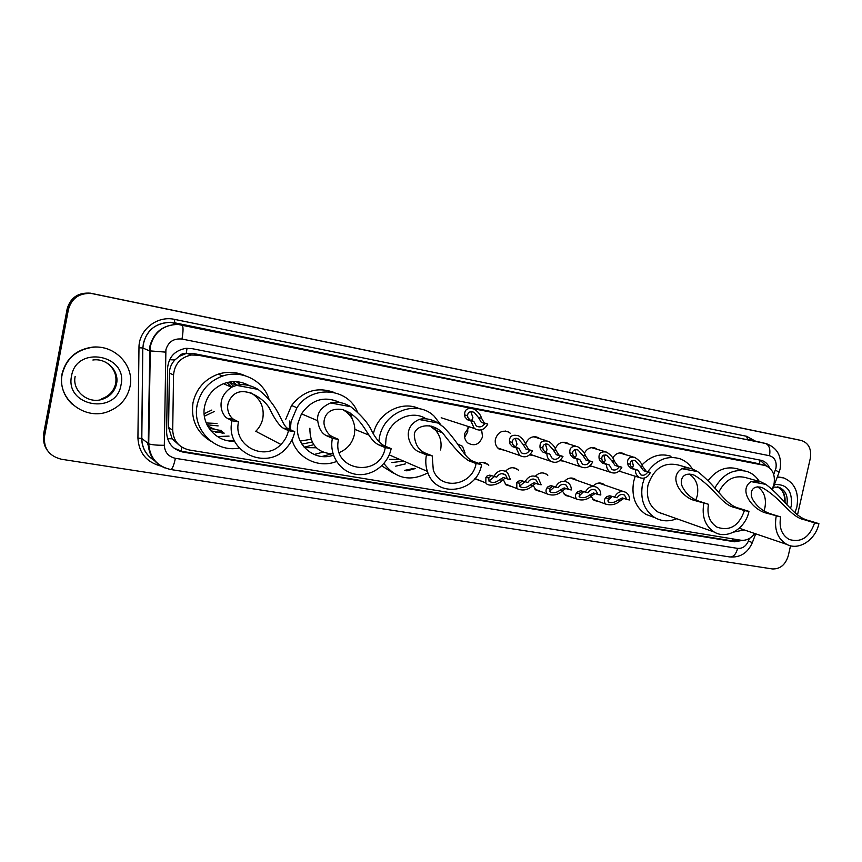 <?xml version="1.0" encoding="UTF-8"?>
<svg xmlns="http://www.w3.org/2000/svg" width="862" height="862" viewBox="0 0 862 862"><rect width="100%" height="100%" fill="white"/><g stroke="black" fill="none" stroke-linecap="round" stroke-linejoin="round"><path stroke-width="1.29" d="M223.667 432.702L222.062 433.23M598.842 501.565L594.133 500.434L591.041 496.426M570.601 496.771L565.44 495.434L562.358 490.984M541.821 491.857L536.078 490.262L533.093 485.328M512.502 486.836L506.005 484.864L503.225 479.466M482.698 481.675L474.79 478.755M592.075 466.32L589.446 466.18M563.543 461.116L559.772 460.642M534.462 455.804L529.57 454.877M504.83 450.363L498.872 448.93C495.876 446.538 494.723 443.273 495.413 439.124C497.967 432.088 502.395 429.75 508.709 432.099L510.185 433.187M620.047 471.406L618.679 471.449M467.797 427.897L467.732 431.808L464.64 437.303M481.599 429.793L482.537 436.743C479.434 444.555 474.499 446.624 467.732 442.928C465.071 440.471 464.068 437.303 464.737 433.446L469.165 426.798M772.266 489.239L774.001 484.121C775.423 474.822 772.557 468.637 765.391 465.566L473.55 408.75M179.253 356.351L186.192 353.495C183.304 353.075 180.988 354.023 179.253 356.351L174.889 359.928C171.398 363.635 169.566 367.999 169.383 373.009L168.586 427.466L172.152 438.823L179.07 445.04M662.027 513.515L661.477 513.612M415.387 468.54L406.799 470.867M331.245 453.962L321.989 456.494M289.341 429.19L289.654 421.022M234.475 440.902L232.74 441.172M196.892 406.702L197.107 404.871M347.72 411.594L348.679 414.051M431.356 426.162L431.679 426.895M764.378 465.297L754.509 462.765L193.95 353.625L186.537 353.56M469.855 408.028L198.12 355.198L191.332 355.015C180.514 357.364 174.577 364.033 173.542 375.002L172.712 430.257C173.37 440.935 178.93 447.518 189.371 450.007L740.824 540.215C746.223 540.84 750.867 538.599 754.756 533.503M593.164 486.06C596.256 482.925 599.586 482.214 603.12 483.927L604.628 485.058M564.535 481.244C567.81 477.871 571.323 477.149 575.083 479.089L576.484 480.209M535.431 476.201C538.901 472.656 542.597 471.988 546.508 474.208L547.801 475.296M505.563 471.202C509.302 467.323 513.246 466.687 517.415 469.294L518.547 470.34M478.453 463.314C481.88 461.773 484.994 462.14 487.795 464.402L488.743 465.394M612.785 457.991C615.479 453.584 618.981 452.065 623.269 453.412L625.155 454.576M584.328 453.326C587.044 448.391 590.75 446.688 595.448 448.197L597.269 449.361M555.268 448.682C557.951 443.1 561.884 441.182 567.077 442.906L568.812 444.049M525.572 444.145C528.147 437.745 532.339 435.536 538.157 437.53L539.784 438.661M546.476 474.197L542.931 472.926M769.518 467.861C767.859 464.058 765.24 461.579 761.674 460.427L191.957 348.625L185.966 348.334C174.814 350.371 168.672 356.997 167.562 368.225L166.625 432.573C167.293 443.154 172.809 449.673 183.175 452.13L734.65 541.789L742.613 540.366M759.788 460.006L766.318 465.889M790.529 545.775L788.277 555.742C785.465 564.793 780.153 569.189 772.352 568.942L61.504 459.263C49.209 456.149 43.542 448.52 44.501 436.366L68.421 309.436C71.772 297.993 79.595 292.703 91.9 293.565L801.531 440.547C808.739 443.154 811.659 449.091 810.302 458.379L797.533 514.797M47.679 450.858C44.253 446.3 43.014 441.236 43.951 435.666L67.786 309.189C71.126 297.778 78.916 292.509 91.167 293.371L799.02 439.997M739.143 539.935L732.161 540.894L182.119 451.376L174.038 448.143M44.501 436.366L43.951 435.666L67.786 309.189C71.126 297.778 78.916 292.509 91.167 293.371L801.358 440.514M43.951 435.666L43.402 434.965L67.15 308.93C70.469 297.573 78.237 292.315 90.456 293.177L796.477 439.437M777.244 477.139L783.763 477.936C794.786 482.785 799.16 492.417 796.897 506.856L794.947 512.771M777.352 476.858L782.491 477.58M757.655 486.836C764.131 491.415 766.555 498.355 764.917 507.664L763.969 510.854M818.9 523.643L814.601 522.889C809.601 537.349 801.164 542.888 789.269 539.504C781.737 535.076 778.849 527.555 780.627 516.941L766.447 513.116C753.366 510.185 737.624 490.607 750.996 481.599L760.586 481.761L765.962 484.401C785.379 499.389 793.708 517.211 808.847 520.573L818.9 523.643C815.614 539.881 798.837 550.904 786.866 544.428C777.535 538.815 773.979 529.397 776.199 516.166M814.601 522.889L804.58 519.818C790.422 517.254 782.33 499.033 762.277 487.676C751.05 484.196 749.207 494.174 753.14 500.208C757.321 506.888 763.226 511.446 770.843 513.892L780.627 516.941M758.129 481.082L745.522 477.57C734.036 474.779 725.039 479.778 718.552 492.547M714.781 488.107C723.078 473.798 733.874 468.26 747.182 471.503C752.192 473.27 756.222 476.546 759.25 481.341M708.155 480.576C716.548 469.747 726.321 465.846 737.484 468.885L744.617 470.814M744.197 529.914L733.681 532.091M689.212 474.046C696.237 478.733 698.931 485.931 697.283 495.628L695.893 499.971M748.959 511.381L744.412 510.584C738.982 525.939 729.845 531.466 717.012 527.156C709.588 522.34 706.743 514.722 708.499 504.292L694.6 500.488C682.316 497.665 667.274 477.753 681.874 468.669C684.967 467.452 688.587 467.613 692.725 469.133L697.67 471.622C717.626 487.019 724.92 505.089 739.413 508.364L748.959 511.381C745.565 528.643 726.957 539.892 714.264 532.059C705.105 525.971 701.625 516.435 703.801 503.473M744.412 510.584L734.898 507.567C721.44 505.003 714.555 487.213 694.147 475.145C682.154 470.975 679.159 481.158 682.704 487.364C686.421 494.217 691.938 498.872 699.254 501.296L708.499 504.292M689.223 468.131L678.426 465.049C663.794 461.72 653.633 468.486 647.944 485.349C645.961 497.439 649.334 506.36 658.083 512.114L664.117 514.258M676.692 518.719C668.987 521.844 661.682 521.467 654.775 517.609C644.108 510.347 640.003 499.27 642.47 484.369L644.442 478.044M647.804 471.676C656.876 459.446 667.662 455.168 680.183 458.832C685.279 460.771 689.374 464.176 692.466 469.036M653.805 517.254L645.886 514.377C635.305 507.19 631.221 496.232 633.656 481.492L635.219 476.223M641.996 464.952C650.799 455.847 660.464 452.959 671.013 456.289M660.938 513.127L660.346 513.202M481.61 464.521L476.072 463.54C472.484 485.845 440.417 491.017 433.284 469.973L432.207 455.858L426.464 454.845L419.762 452.151C411.131 449.899 399.289 428.791 419.007 419.492C424.998 417.844 431.366 419.04 438.09 423.07L443.273 426.873C460.567 443.962 463.971 458.616 474.359 461.752L481.61 464.521C477.031 493.161 435.439 498.979 427.38 471.363C425.634 466.051 425.322 460.545 426.464 454.845M476.072 463.54L468.874 460.793C462.711 457.172 453.918 447.82 442.486 432.746C429.858 420.171 412.876 426.862 414.406 436.118C415.247 444.803 418.932 450.481 425.44 453.153L432.207 455.858M436.15 430.526L434.523 427.38M426.097 418.824C411.605 409.159 389.279 419.988 386.047 438.607L385.476 446.29M378.838 441.506L379.442 437.433C383.816 411.476 417.079 399.02 434.243 416.26L440.978 425.031M373.386 433.78C377.761 412.876 401.8 400.043 419.406 408.76M427.908 472.807C410.484 481.966 395.83 478.873 383.924 463.497M394.031 473.561L381.726 465.857M414.32 468.335L404.493 470.393M405.549 463.853L395.733 466.159M399.839 459.468L389.559 459.349M429.664 425.731L435.687 430.364C440.331 435.924 441.958 442.454 440.59 449.975M403.017 461.159L391.93 462.571M342.742 409.655C350.338 413.846 354.379 420.419 354.853 429.362L354.368 434.631C352.321 443.23 347.289 449.199 339.262 452.528M333.055 453.897C317.453 453.024 309.727 444.469 309.889 428.231M391.154 448.66L385.249 447.626C380.196 478.927 331.159 470.997 338.518 439.426L332.398 438.359L326.687 435.784C321.795 433.575 318.8 428.554 317.733 420.731C316.742 413.2 321.009 407.273 330.534 402.942C337.064 401.304 343.819 402.576 350.802 406.735C361.555 415.333 368.677 423.684 372.19 431.787C376.198 439.243 380.411 443.984 384.818 446.01L391.154 448.66C387.922 464.941 371.511 476.955 355.801 474.283C340.048 471.848 328.907 454.996 332.398 438.359M385.249 447.626L378.978 444.986C375.487 443.434 372.179 440.17 369.055 435.17C364.507 428.834 358.021 414.741 342.386 409.569C326.213 406.853 322.388 419.913 324.532 426.14C326.181 431.582 328.918 435.148 332.743 436.851L338.518 439.426M352.86 420.311L350.091 412.952M340.016 402.565C324.618 395.561 311.775 399.322 301.474 413.835L298.069 422.908C293.166 443.607 314.361 462.495 333.454 455.125M346.826 411.152L347.634 413.027M290.332 429.664L291.054 421.658L296.927 407.726C311.494 384.732 347.86 387.663 357.353 411.756M285.753 419.244L291.55 405.496C303.338 390.702 317.679 386.402 334.585 392.619M336.514 461.482C318.886 468.659 297.412 458.509 291.981 439.868M310.956 439.286L300.202 441.096M313.714 444.695L304.167 447.238M322.841 452.194L314.07 454.5M301.862 444.113L312.141 442.066M316.322 447.787L304.491 447.615M250.777 392.77C260.41 398.589 264.418 407.112 262.835 418.35C261.789 423.361 259.44 427.671 255.766 431.28L280.915 444.469C264.591 462.107 232.762 445.643 238.526 421.895L231.997 420.753L227.439 418.339C222.288 416.141 214.272 398.912 231.576 387.221L236.49 385.357C243.601 383.73 250.777 385.077 258.04 389.387C281.626 407.392 280.667 426.819 289.449 429.244L294.739 431.754C293.446 437.95 290.645 443.391 286.313 448.057C266.423 471.665 224.583 451.419 231.997 420.753M294.739 431.754L288.436 430.644C287.315 436 284.805 440.601 280.915 444.469M288.436 430.644L283.221 428.145C279.514 425.925 275.215 419.913 270.312 410.118C266.423 400.227 246.036 385.691 234.41 394.225C222.137 404.59 229.421 417.337 233.893 419.471L238.526 421.895M249.064 385.54C240.918 381.069 232.384 380.454 223.463 383.709C213.388 388.029 207.106 395.539 204.639 406.239C200.566 424.395 216.427 442.562 234.593 441.15M226.975 382.566L231.598 387.21M229.346 382.06L236.597 385.325M228.947 382.135L233.613 386.273M244.668 383.471L246.058 384.937M239.194 448.035C215.166 453.056 191.601 429.427 197.193 404.914C200.555 390.669 209.078 381.036 222.762 375.994C241.597 369.442 263.341 380.562 268.976 399.052M211.276 441.516C196.784 432.724 190.696 419.772 193.013 402.651C196.32 388.611 204.736 379.108 218.248 374.14C227.503 371.274 236.468 371.802 245.12 375.713M234.195 440.277L228.419 440.784M229.055 436.097L217.375 436.549M221.265 430.364C215.996 430.106 211.298 428.371 207.16 425.138M218.14 425.893L206.988 424.783M222.353 431.506L215.597 432.465M217.019 423.479L206.18 422.951M236.738 385.292L233.225 381.65M209.121 428.489L214.552 429.136M224.206 433.144L210.942 430.892M236.263 381.683L240.606 384.711M62.204 374.28C66.299 358.463 76.686 349.433 93.365 347.192C115.325 344.983 134.644 366.113 130.033 386.521C127.393 398.244 120.346 406.498 108.903 411.282C85.457 421.41 56.526 399.052 62.204 374.28M72.44 404.44C63.637 396.046 60.146 385.939 61.967 374.097C66.062 358.301 76.438 349.282 93.096 347.052C99.712 346.61 105.961 347.86 111.823 350.802M630.327 464.165L630.822 466.137L633.839 468.917L637.988 470.189L640.843 474.865C643.645 475.878 645.95 474.919 647.761 471.988L650.39 472.473L646.188 471.18L642.664 466.45C641.468 462.829 638.764 459.791 634.572 457.323C629.282 456.601 626.997 458.713 627.708 463.681L630.327 464.165C630.154 461.138 631.717 459.931 634.992 460.567L640.067 465.965L642.664 466.45M647.761 471.988L643.569 470.695L640.067 465.965M632.309 468.044L633.322 465.674L632.115 460.427M650.39 472.473C647.782 477.505 644.173 479.218 639.561 477.613C636.738 476.039 635.326 473.4 635.337 469.704L631.189 468.432L628.269 465.663L627.708 463.681M635.337 469.704L637.988 470.189M601.784 458.886L602.247 460.858L605.167 463.648L609.197 464.909L612.009 469.585C614.908 470.706 617.3 469.758 619.185 466.741L621.868 467.236L617.785 465.965L614.38 461.213C613.248 457.647 610.598 454.597 606.428 452.076C600.911 451.192 598.476 453.293 599.101 458.379L601.784 458.886C601.676 455.772 603.325 454.586 606.751 455.308L611.729 460.717L614.38 461.213M619.185 466.741L615.112 465.469L611.729 460.717M604.014 463.045L605.167 460.47L603.831 455.061M621.868 467.236C619.153 472.419 615.414 474.111 610.641 472.322C607.872 470.684 606.492 468.055 606.492 464.413L602.463 463.153L599.629 460.383L599.101 458.379M606.492 464.413L609.197 464.909M572.616 453.477L573.047 455.47L575.87 458.272L579.781 459.521L582.507 464.165C585.524 465.426 588.013 464.51 589.985 461.385L592.733 461.892L588.768 460.642L585.492 455.869C584.436 452.367 581.839 449.317 577.734 446.742C571.959 445.665 569.34 447.744 569.879 452.97L572.616 453.477C572.583 450.276 574.351 449.113 577.939 449.975L582.777 455.362L585.492 455.869M589.985 461.385L586.031 460.136L582.777 455.362M575.126 457.927L576.409 455.158L574.943 449.587M592.733 461.892C589.888 467.247 585.988 468.906 581.042 466.881C578.359 465.189 577.012 462.56 577.012 459.004L573.111 457.765L570.375 454.985L569.879 452.97M577.012 459.004L579.781 459.521M542.823 447.96L543.211 449.975L545.948 452.776L549.73 454.005L552.327 458.595C555.462 460.049 558.07 459.155 560.149 455.912L562.961 456.429L559.115 455.19L555.979 450.395C554.999 446.99 552.499 443.962 548.48 441.322C542.413 439.986 539.601 442.034 540.021 447.443L542.823 447.96C542.866 444.641 544.773 443.51 548.544 444.544L553.21 449.889L555.979 450.395M560.149 455.912L556.324 454.683L553.21 449.889M545.635 452.647L547.047 449.727L545.441 444.016M562.961 456.429C559.944 461.989 555.861 463.605 550.732 461.267C548.178 459.511 546.896 456.914 546.896 453.487L543.125 452.259L540.485 449.468L540.021 447.443M546.896 453.487L549.73 454.005M512.373 442.325L512.718 444.35L515.357 447.152L518.999 448.369L521.413 452.841C524.667 454.554 527.425 453.714 529.656 450.32L532.522 450.848L528.815 449.63L525.82 444.814C524.915 441.538 522.544 438.542 518.687 435.849C512.276 434.168 509.216 436.15 509.517 441.797L512.373 442.325C512.524 438.855 514.582 437.767 518.568 439.038L522.986 444.296L525.82 444.814M529.656 450.32L525.96 449.102L522.986 444.296M515.541 447.216L517.038 444.178L515.293 438.327M532.522 450.848C529.29 456.666 524.99 458.207 519.646 455.448L516.101 447.831L512.47 446.624L509.927 443.833L509.517 441.797M516.101 447.831L518.999 448.369M467.592 415.549L467.872 417.564L470.361 420.3L473.809 421.378L476.212 425.893C479.617 427.778 482.483 426.97 484.832 423.479L487.806 424.039L484.293 422.951L481.502 418.21C480.662 414.902 478.259 411.874 474.315 409.127C467.71 407.392 464.489 409.342 464.64 414.978L467.592 415.549C467.85 412.079 470.027 411.002 474.143 412.338L478.572 417.65L481.502 418.21M484.832 423.479L481.341 422.391L478.572 417.65M471.568 420.678L472.936 417.79L470.835 411.562M487.806 424.039C484.39 430.063 479.886 431.539 474.305 428.457L470.814 420.807L467.376 419.74L464.995 417.014L464.64 414.978M470.814 420.807L473.809 421.378M611.266 496.243L608.152 498.355L608.604 502.05C611.869 503.106 615.005 502.438 618.011 500.035L622.353 497.934L626.986 499.518L624.476 495.068C621.534 493.775 619.078 494.691 617.106 497.816L609.822 495.779L606.762 496.566L605.501 497.902C603.906 500.079 603.982 502.147 605.738 504.119L592.819 499.335M607.785 500.962L612.052 496.512M623.883 498.419L620.64 500.488C616.233 504.485 611.266 505.692 605.738 504.119M626.986 499.518L629.648 499.971C629.669 496.523 628.398 493.98 625.812 492.342C621.028 490.392 617.235 492.062 614.412 497.363M582.259 491.265L579.264 493.409L579.706 497.062C583.024 498.29 586.235 497.643 589.328 495.133L593.584 492.978L598.077 494.551L595.653 490.144C592.614 488.689 590.061 489.584 587.981 492.816L580.772 490.78L577.788 491.599L576.559 492.945C575.073 495.057 575.148 497.115 576.786 499.109L564.233 494.357M579.005 496.156L583.542 491.728M595.157 493.495L592.022 495.596C587.485 499.777 582.41 500.941 576.786 499.109M598.077 494.551L600.792 495.014C600.814 491.652 599.575 489.12 597.086 487.439C592.14 485.241 588.186 486.879 585.233 492.342M552.628 486.19L549.762 488.366L550.161 491.943C553.523 493.366 556.82 492.762 560.041 490.122L564.179 487.924L568.532 489.476L566.248 485.155C563.101 483.496 560.419 484.347 558.21 487.709L551.098 485.672L548.189 486.513L546.993 487.892C545.635 489.918 545.7 491.933 547.176 493.937L535.011 489.228M549.622 491.232L554.417 486.847M565.806 488.474L562.789 490.597C558.07 494.993 552.865 496.103 547.176 493.937M568.532 489.476L571.312 489.95C571.334 486.707 570.159 484.207 567.789 482.472C562.67 479.962 558.544 481.546 555.408 487.224M522.34 480.996L519.614 483.205L519.937 486.653C523.32 488.355 526.714 487.806 530.119 485.004L534.138 482.752L538.351 484.293L536.25 480.102C532.975 478.173 530.162 478.96 527.803 482.483L520.767 480.457L517.943 481.33L516.78 482.731L516.855 488.571L505.089 483.894M519.603 486.2L524.656 481.88M535.819 483.334L532.921 485.489C527.943 490.144 522.587 491.178 516.855 488.571M538.351 484.293L541.185 484.778L537.931 477.462C532.619 474.553 528.277 476.061 524.936 481.987M491.394 475.695L488.797 477.936L489.002 481.158C492.364 483.226 495.876 482.774 499.529 479.778L503.44 477.473L507.492 478.992L505.638 475.016C502.255 472.721 499.27 473.432 496.706 477.139L489.767 475.124L487.019 476.018L485.899 477.44L485.823 482.957L474.984 478.518M488.926 481.05L494.271 476.718M505.175 478.087L502.395 480.263C499.96 483.808 488.614 487.601 485.823 482.957M507.492 478.992L510.39 479.487L507.502 472.473C501.996 469.003 497.417 470.393 493.775 476.632M463.627 452.83L465.081 453.1L462.495 446.322L457.377 443.876M169.588 359.723L174.889 359.928M759.487 464.036L759.961 460.071M732.334 540.916L733.099 538.944M180.998 451.16L181.947 447.227M167.497 438.65L172.152 438.823M186.192 353.495L187.054 348.259M754.509 462.765L764.217 465.264M168.586 427.466L172.712 430.257M169.383 373.009L173.542 375.002M193.95 353.625L198.12 355.198M773.72 474.488L775.951 468.217C776.888 461.612 774.744 457.453 769.518 455.729L181.99 339.057C173.671 338.238 168.305 341.805 165.903 349.757L164.319 445.309C164.761 452.345 168.446 456.677 175.385 458.315L737.646 548.383C742.462 548.728 746.061 546.249 748.442 540.97L749.39 538.481M164.879 467.915C154.244 463.26 148.706 455.147 148.253 443.585L149.902 346.136C153.845 332.01 163.187 324.769 177.928 324.424L766.189 443.607C777.287 447.755 781.942 456.149 780.142 468.788M161.194 466.17C146.615 462.344 138.857 452.981 137.92 438.068L138.976 347.731C138.685 329.855 157.196 315.298 174.63 319.393L746.589 436.291L747.548 439.264L765.467 443.445C769.238 445.007 770.585 449.102 769.518 455.729M181.99 339.057C183.401 330.911 183.38 326.202 181.936 324.931L170.719 322.291C156.313 322.625 147.197 329.672 143.361 343.453L142.898 348.032L149.428 350.845L165.655 352.127M746.589 436.291L755.284 441.075M765.575 443.467L174.63 322.797L174.63 319.393M801.315 440.504L796.219 439.383M92.87 293.748L91.415 293.36M68.421 309.436L67.15 308.93M138.976 347.731L142.79 348C144.794 331.644 154.104 323.078 170.719 322.291L177.928 324.424C163.392 324.834 154.201 332.118 150.365 346.298L148.727 443.844L141.81 438.489C142.036 448.035 146.195 455.351 154.298 460.437M154.33 460.48C146.109 455.395 141.907 448.046 141.702 438.424L142.79 348L141.81 438.489L137.92 438.068M175.385 458.315C173.865 465.405 172.292 469.133 170.654 469.51C157.121 466.374 149.805 457.819 148.727 443.844C151.604 444.803 156.798 445.298 164.319 445.309M737.646 548.383C736.051 554.147 733.465 557.014 729.877 556.971C740.296 557.703 747.785 552.93 752.332 542.651L748.442 540.97M775.401 470.059L779.097 472.268L772.546 489.497M147.628 443.09L148.91 446.925M732.161 540.894L734.65 541.789M182.119 451.376L183.175 452.13M773.473 487.062L779.097 487.31C785.648 490.327 788.245 496.167 786.877 504.83L786.877 504.852M774.421 484.563C786.984 483.905 792.598 491.006 791.273 505.843L790.454 508.623M777.427 486.901C783.181 489.745 785.691 495.025 784.959 502.729M765.962 484.401L750.996 481.599M770.843 513.892L766.447 513.116M808.847 520.573L804.58 519.818M697.67 471.622L681.874 468.669M699.254 501.296L694.6 500.488M739.413 508.364L734.898 507.567M347.451 412.866L347.957 412.144M438.09 423.07L419.007 419.492M425.44 453.153L419.762 452.151M474.359 461.752L468.874 460.793M350.802 406.735L330.534 402.942M332.743 436.851L326.687 435.784M384.818 446.01L378.978 444.986M214.433 411.433L204.38 416.217M211.804 410.043L204.132 413.749M258.04 389.387L236.49 385.357M233.893 419.471L227.439 418.339M289.449 429.244L283.221 428.145M106.08 362.46C113.73 367.557 116.941 374.517 115.713 383.342C113.967 390.917 109.323 396.057 101.77 398.761L102.427 399.246C110.034 396.585 114.743 391.456 116.542 383.849C119.549 370.897 106.554 357.816 92.88 360.014C106.554 357.805 119.344 370.897 116.413 383.795C114.657 391.38 110.002 396.542 102.427 399.246C88.226 404.386 71.891 390.906 75.156 376.414M71.546 375.972C76.406 344.811 128.255 354.799 121.025 384.894C116.607 415.441 64.715 406.702 71.546 375.972M643.569 470.695L646.188 471.18M631.189 468.432L633.839 468.917M615.112 465.469L617.785 465.965M602.463 463.153L605.167 463.648M586.031 460.136L588.768 460.642M573.111 457.765L575.87 458.272M556.324 454.683L559.115 455.19M543.125 452.259L545.948 452.776M525.96 449.102L528.815 449.63M512.47 446.624L515.357 447.152M481.341 422.391L484.293 422.951M467.376 419.74L470.361 420.3M620.64 500.488L618.011 500.035M608.152 498.355L605.501 497.902M592.022 495.596L589.328 495.133M579.264 493.409L576.559 492.945M562.789 490.597L560.041 490.122M549.762 488.366L546.993 487.892M532.921 485.489L530.119 485.004M519.614 483.205L516.78 482.731M502.395 480.263L499.529 479.778M488.797 477.936L485.899 477.44M187.259 353.452L191.332 355.015M623.269 453.412L621.728 452.959M508.709 432.099L505.315 431.043M538.157 437.53L535.453 436.7M567.077 442.906L564.869 442.238M595.448 448.197L593.616 447.658M487.795 464.402L482.386 462.366M517.415 469.294L513.052 467.7M575.083 479.089L572.109 478.054M603.12 483.927L600.62 483.065M760.769 460.2L761.674 460.427M91.9 293.565L90.456 293.177M170.654 469.51L729.877 556.971M752.364 542.575L755.694 533.826M780.11 468.928L779.216 471.956M147.283 442.82L149.007 447.69M796.434 439.426L798.805 439.954M784.452 502.158C785.153 494.81 782.804 489.724 777.416 486.89M779.097 487.31L777.944 486.987M786.866 544.428L739.262 528.234M762.277 487.676L760.133 487.062M654.775 517.609L645.886 514.377M714.264 532.059L658.083 512.114M694.147 475.145L691.076 474.251M347.903 412.014L347.364 412.79M427.38 471.363L389.225 454.888M442.486 432.746L435.687 430.364M317.733 420.731L301.474 413.835M296.927 407.726L291.55 405.496M369.055 435.17L354.853 429.362M231.576 387.221L223.463 383.709M222.762 375.994L218.248 374.14M633.904 460.243L634.992 460.567M639.561 477.613L619.099 471.105M633.02 456.871L619.53 452.927M605.458 454.92L606.751 455.308M610.641 472.322L590.071 465.674M604.585 451.526L591.461 447.637M576.376 449.49L577.939 449.975M581.042 466.881L560.429 460.092M575.514 446.063L562.789 442.238M546.627 443.941L548.544 444.544M550.732 461.267L530.152 454.36M545.754 440.482L533.481 436.722M516.176 438.273L518.568 439.038M519.646 455.448L497.708 447.917M471.417 411.53L474.143 412.338M474.305 428.457L441.193 417.747M623.388 491.512L598.734 483.032M622.817 494.497L624.476 495.068M594.209 486.427L570.321 478.044M593.681 489.444L595.653 490.144M563.877 484.293L566.248 485.155M533.352 479.024L536.25 480.102M502.061 473.647L505.638 475.016"/></g></svg>
